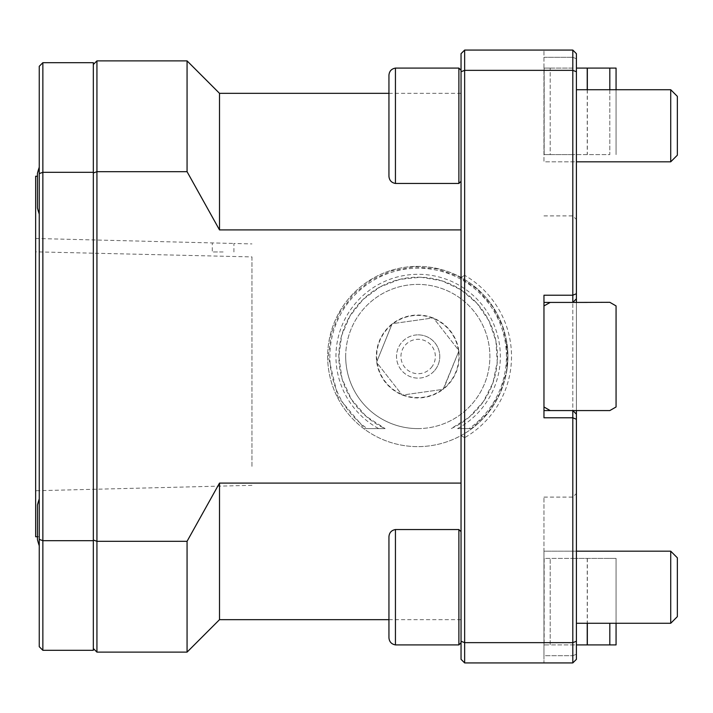 <?xml version="1.0" encoding="UTF-8"?>
<svg xmlns="http://www.w3.org/2000/svg" width="713" height="713" viewBox="0 0 713 713"><rect width="100%" height="100%" fill="white"/><g stroke="black" fill="none" stroke-linecap="round" stroke-linejoin="round"><path stroke-width="0.53" stroke-dasharray="3.56 2.67" d="M223.116 251.956L212.296 251.956L223.116 251.956M35.65 238.481L233.926 243.463L212.296 242.919L212.296 251.956M251.956 256.912L251.956 467.3L251.956 256.912L35.65 251.841L35.65 471.525L35.65 251.841M35.65 536.755L35.65 176.245M96.932 652.119L96.932 541.31L187.064 541.31L219.506 483.084L461.044 483.084L461.044 277.437A90.123 90.123 0 0 1 402.818 445.375A90.123 90.123 0 0 1 327.659 356.5A90.123 90.123 0 0 1 461.044 277.437A90.123 90.123 0 0 1 461.044 435.563L461.044 641.272L464.653 642.645L572.806 642.645L572.806 662.93L464.653 662.93L464.653 437.675A93.733 93.733 0 0 0 464.653 275.325L464.653 70.355L572.806 70.355L572.806 642.645L576.407 641.272L576.407 419.28L572.806 417.782L543.966 417.782L543.966 295.218L543.966 417.782L543.966 302.428L550.204 302.428L543.966 305.922L543.966 406.971L543.966 305.922M544.153 558.386L543.966 644.909L543.966 558.386L572.806 558.386L544.153 558.386L544.153 644.909L572.806 644.909L572.806 497.095L572.806 655.719L572.806 644.909L616.068 644.909L616.068 558.386L609.82 558.386L616.068 558.386L616.068 623.278M544.153 644.909L550.204 644.909L550.204 558.386L550.204 644.909L576.407 644.909M550.204 68.092L544.153 68.092L544.153 154.614L572.806 154.614L572.806 215.905L572.806 68.092L572.806 154.614L550.204 154.614L550.204 68.092L550.204 154.614L543.966 154.614L543.966 68.092L572.806 68.092L572.806 57.281L572.806 68.092L550.204 68.092M576.407 419.28L576.407 298.818L572.806 302.428L543.966 302.428L543.966 295.218L572.806 295.218L576.407 293.72L576.407 71.728L572.806 70.355L572.806 50.07L543.966 50.07L572.806 50.07L572.806 57.281L576.407 58.778L576.407 219.506L576.407 161.824L543.966 161.824L543.966 50.07L543.966 161.824L576.407 161.824L576.407 53.671L576.407 58.778L572.806 57.281L572.806 50.07L464.653 50.07L464.653 70.355L461.044 71.728L461.044 277.437L464.653 275.325M544.153 154.614L544.153 68.092M431.329 367.56A17.21 17.21 0 0 0 421.133 339.557A17.21 17.21 0 0 0 401.98 362.382A17.21 17.21 0 0 0 431.329 367.56M434.716 370.404A21.631 21.631 0 0 0 418.148 334.869A21.631 21.631 0 0 0 398.54 365.644A21.631 21.631 0 0 0 434.716 370.404M418.148 334.869A21.631 21.631 0 0 1 436.882 367.311A21.631 21.631 0 0 1 399.414 367.311A21.631 21.631 0 0 1 418.148 334.869M403.264 394.949A41.096 41.096 0 0 0 442.345 389.45L402.533 395.047A41.461 41.461 0 0 0 443.076 389.351L459.012 350.707L433.379 317.9L392.159 323.693L376.562 362.293L402.194 395.1L443.415 389.307L443.816 388.3A41.096 41.096 0 0 0 458.602 351.705L443.816 388.3M377.23 363.149A41.096 41.096 0 0 0 401.526 394.244L376.776 362.56A41.461 41.461 0 0 0 401.98 394.824L402.533 395.047M391.749 324.7A41.096 41.096 0 0 0 376.972 361.295L392.034 324.014A41.461 41.461 0 0 0 376.687 361.981L376.776 362.56M432.31 318.051A41.096 41.096 0 0 0 393.228 323.55L433.041 317.953A41.461 41.461 0 0 0 392.498 323.649L392.034 324.014M458.343 349.851A41.096 41.096 0 0 0 434.048 318.756L458.798 350.44A41.461 41.461 0 0 0 433.593 318.176L433.041 317.953M442.345 389.45L443.076 389.351M401.526 394.244L401.98 394.824M376.972 361.295L376.687 361.981M393.228 323.55L392.498 323.649M434.048 318.756L433.593 318.176M458.602 351.705L458.798 350.44M458.878 351.019A41.461 41.461 0 0 1 443.539 388.986M417.782 428.602A72.102 72.102 0 0 1 345.689 356.5A72.102 72.102 0 0 1 449.395 291.697A72.102 72.102 0 0 1 417.782 428.602M187.064 541.31L187.064 652.119M219.506 483.084L219.506 619.668M187.064 60.881L187.064 171.69L219.506 229.916L461.044 229.916L461.044 93.332L461.044 229.916M219.506 93.332L219.506 229.916M572.806 50.07L576.407 53.671L572.806 50.07M576.407 71.728L576.407 53.671M576.407 414.182L572.806 410.572L576.407 414.182L572.806 410.572L572.806 302.428L576.407 298.818L576.407 293.72M576.407 659.329L576.407 493.494L576.407 659.329L572.806 662.93L576.407 659.329L576.407 641.272M572.806 662.93L572.806 655.719L572.806 662.93L543.966 662.93L572.806 662.93M576.407 654.222L572.806 655.719L576.407 654.222M576.407 298.818L572.806 302.428L576.407 302.428L576.407 410.572M576.407 587.227L576.407 623.278L576.407 587.227M576.407 125.773L576.407 89.722L576.407 125.773M543.966 551.176L543.966 655.719L572.806 655.719L543.966 655.719L543.966 662.93L543.966 497.095L543.966 551.176L576.407 551.176L543.966 551.176M543.966 57.281L572.806 57.281L543.966 57.281M550.204 302.428L543.966 302.428M543.966 406.971L550.204 410.572L543.966 406.971L550.204 410.572L609.82 410.572L616.068 406.971L616.068 305.922L609.82 302.312L587.227 302.428M550.204 410.572L609.82 410.572L616.068 406.971L616.068 305.922L609.82 302.312L587.334 302.312L609.82 302.312L616.068 305.922L616.068 406.971L609.82 410.572L543.966 410.572M96.932 60.881L96.932 171.69L93.332 172.965L93.332 540.035L96.932 541.31L96.932 171.69L187.064 171.69M93.332 172.965L93.332 540.035M457.612 428.602L471.48 428.602L487.95 412.782L499.858 393.398L506.524 371.5L507.451 348.773L502.638 326.527L492.318 306.189L477.273 289.086L458.397 276.377L436.864 268.792L414.2 266.84L391.74 270.762L370.938 280.129L353.274 294.442L339.709 312.793L331.197 333.925L328.337 356.5L337.909 396.883L364.619 428.602L385.109 428.602L366.117 416.33L351.384 399.307L342.044 378.781L338.862 356.5L341.67 335.511L349.958 316.055L363.06 299.451L380.127 286.92L399.877 279.353L420.937 277.241L441.793 280.833L460.963 289.754L477.095 303.471L489.002 320.948L495.918 340.948L497.228 362.061L492.959 382.783L483.352 401.633L469.118 417.23L451.186 428.602A79.312 79.312 0 0 0 480.464 307.446A79.312 79.312 0 0 0 355.823 307.446A79.312 79.312 0 0 0 385.109 428.602L378.683 428.602A82.191 82.191 0 0 1 354.78 304.148A82.191 82.191 0 0 1 481.516 304.148A82.191 82.191 0 0 1 457.612 428.602L469.101 428.602A88.287 88.287 0 0 0 484.011 297.713A88.287 88.287 0 0 0 352.275 297.713A88.287 88.287 0 0 0 367.195 428.602L378.683 428.602M345.689 356.5A72.102 72.102 0 0 1 453.833 294.059A72.102 72.102 0 0 1 453.833 418.941A72.102 72.102 0 0 1 345.689 356.5M464.653 437.675L461.044 435.563A90.123 90.123 0 0 1 327.659 356.5A90.123 90.123 0 0 1 461.044 277.437M461.044 483.084L461.044 435.563M461.044 71.728L461.044 53.671L464.653 50.07M464.653 662.93L461.044 659.329L461.044 641.272M507.291 345.93C508.868 354.468 506.898 372.382 506.702 371.223L507.914 356.5L507.291 345.93M461.044 587.227L461.044 531.702L461.044 587.227M461.044 125.773L461.044 181.298L461.044 125.773M395.439 587.227L395.439 644.909L395.439 587.227M458.887 587.227L458.887 644.909L458.887 587.227M388.941 587.227L388.941 637.734L388.941 587.227M395.439 125.773L395.439 183.455L395.439 125.773M458.887 125.773L458.887 183.455L458.887 125.773M388.941 125.773L388.941 75.266L388.941 125.773M395.439 183.455L395.439 68.092L458.887 68.092L458.887 183.455L395.439 183.455C391.446 182.724 389.28 180.327 388.941 176.28L388.941 75.266M395.439 644.909L395.439 529.545L458.887 529.545L458.887 644.909M388.941 637.734L388.941 536.72C389.28 532.673 391.446 530.276 395.439 529.545M506.471 356.5L506.471 342.008L506.471 356.5M670.719 587.227L670.719 623.278L670.719 587.227M677.35 587.227L677.35 557.807L677.35 587.227M670.719 125.773L670.719 89.722L670.719 125.773M677.35 125.773L677.35 155.193L677.35 125.773M576.407 161.824L670.719 161.824L670.719 89.722L576.407 89.722M670.719 161.824L677.35 155.193L677.35 96.362L670.719 89.722M576.407 623.278L670.719 623.278L670.719 551.176L576.407 551.176M670.719 623.278L677.35 616.638L677.35 557.807L670.719 551.176M572.806 558.386L609.82 558.386L572.806 558.386M609.82 623.278L609.82 644.909M587.334 558.386L587.334 623.278M587.227 558.386L587.227 623.278M609.82 89.722L609.82 154.614L572.806 154.614L609.82 154.614L609.82 68.092L616.068 68.092L616.068 154.614L616.068 89.722M576.407 68.092L609.82 68.092M587.334 89.722L587.334 154.614M587.227 89.722L587.227 154.614M471.48 428.602L469.101 428.602M367.195 428.602L364.619 428.602M37.45 539.634L37.45 505.027L37.45 539.634L37.45 505.027L39.251 498.913L39.251 545.757L39.251 498.913A72.102 72.102 0 0 0 37.45 505.027M39.251 214.087A72.102 72.102 0 0 1 37.45 207.973L37.45 173.366L37.45 207.973L37.45 173.366L39.251 167.243L39.251 214.087L39.251 167.243M93.332 172.323L93.332 540.677L42.86 540.677L42.86 172.323L93.332 172.323L93.332 62.691M93.332 650.309L93.332 540.677M39.251 66.291L39.251 173.598L42.86 172.323L42.86 62.691M42.86 650.309L42.86 540.677L39.251 539.402L39.251 646.709M39.251 176.245L39.251 536.755L39.251 176.245L37.45 176.245M39.251 173.598L39.251 539.402M233.926 251.956L233.926 243.463L251.956 243.917M251.956 485.321L35.65 490.749M543.966 215.905L572.806 215.905L576.407 219.506M543.966 497.095L572.806 497.095L576.407 493.494M461.044 619.668L388.941 619.668M461.044 93.332L388.941 93.332M461.044 531.702L458.887 529.545M461.044 70.257L458.887 68.092M461.044 181.298L458.887 183.455M37.45 536.755L39.251 536.755"/><path stroke-width="1.07" d="M37.45 176.245L35.65 176.245L35.65 536.755L37.45 536.755M543.966 302.428L550.204 302.428L543.966 305.922M576.407 293.72L576.407 298.818L572.806 302.428L572.806 70.355L576.407 71.728L576.407 293.72L572.806 295.218L543.966 295.218L543.966 417.782L572.806 417.782L576.407 419.28L576.407 659.329L572.806 662.93L572.806 642.645L576.407 641.272M388.941 619.668L219.506 619.668L187.064 652.119L187.064 541.31L219.506 483.084L461.044 483.084M219.506 619.668L219.506 483.084M187.064 171.69L187.064 60.881L96.932 60.881L96.932 171.69L187.064 171.69L219.506 229.916L219.506 93.332L187.064 60.881M576.407 659.329L572.806 662.93L464.653 662.93L464.653 642.645L461.044 641.272L461.044 53.671L464.653 50.07L572.806 50.07L572.806 70.355L464.653 70.355L464.653 642.645L572.806 642.645L572.806 410.572L609.82 410.572L616.068 406.971L616.068 305.922L609.82 302.312L576.407 302.428L576.407 298.818M464.653 50.07L464.653 70.355L461.044 71.728M576.407 53.671L572.806 50.07L576.407 53.671L576.407 71.728M576.407 410.572L576.407 419.28M576.407 414.182L572.806 410.572L543.966 410.572M550.204 302.428L587.227 302.428M93.332 540.035L96.932 541.31L96.932 171.69L93.332 172.965M187.064 652.119L96.932 652.119L96.932 541.31L187.064 541.31M219.506 229.916L461.044 229.916M464.653 662.93L461.044 659.329L461.044 641.272M395.439 125.773L395.439 183.455L458.887 183.455L458.887 68.092L395.439 68.092L395.439 125.773M388.941 75.266C389.28 71.22 391.446 68.831 395.439 68.092C391.446 68.831 389.28 71.22 388.941 75.266L388.941 176.28C389.28 180.327 391.446 182.724 395.439 183.455M395.439 587.227L395.439 644.909L458.887 644.909L458.887 529.545L395.439 529.545L395.439 587.227M395.439 529.545C391.446 530.276 389.28 532.673 388.941 536.72L388.941 637.734C389.28 641.78 391.446 644.169 395.439 644.909L458.887 644.909L461.044 642.743L458.887 644.909M576.407 89.722L670.719 89.722L670.719 161.824L576.407 161.824M670.719 89.722L677.35 96.362L677.35 155.193L670.719 161.824M576.407 551.176L670.719 551.176L670.719 623.278L576.407 623.278M670.719 551.176L677.35 557.807L677.35 616.638L670.719 623.278M616.068 623.278L616.068 644.909L576.407 644.909M609.82 623.278L609.82 644.909M587.334 623.278L587.334 644.909M587.227 623.278L587.227 644.909M616.068 89.722L616.068 68.092L576.407 68.092M609.82 68.092L609.82 89.722M587.334 68.092L587.334 89.722M587.227 68.092L587.227 89.722M543.966 406.971L550.204 410.572M37.45 505.027L39.251 498.913A72.102 72.102 0 0 0 37.45 505.027L37.45 539.634A72.102 72.102 0 0 0 39.251 545.757A72.102 72.102 0 0 1 37.45 539.634M39.251 167.243A72.102 72.102 0 0 0 37.45 173.366L39.251 167.243A72.102 72.102 0 0 0 37.45 173.366L37.45 207.973A72.102 72.102 0 0 0 39.251 214.087M42.86 62.691L93.332 62.691L93.332 650.309L42.86 650.309L42.86 540.677L39.251 539.402L39.251 66.291L42.86 62.691L42.86 172.323L93.332 172.323M39.251 173.598L42.86 172.323L42.86 540.677L93.332 540.677M42.86 650.309L39.251 646.709L39.251 539.402M93.332 64.491L96.932 60.881M388.941 93.332L219.506 93.332M93.332 648.509L96.932 652.119M461.044 70.257L458.887 68.092M461.044 181.298L458.887 183.455M395.439 644.909C391.446 644.169 389.28 641.78 388.941 637.734M461.044 531.702L458.887 529.545"/></g></svg>
